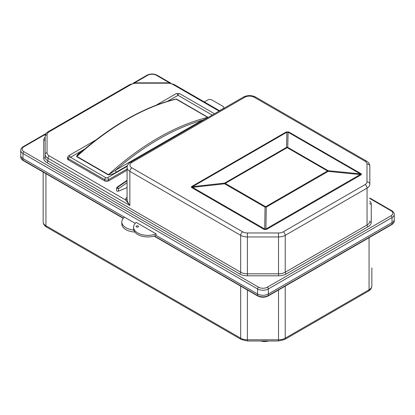 <?xml version="1.0" encoding="UTF-8"?>
<svg xmlns="http://www.w3.org/2000/svg" width="415" height="415" viewBox="0 0 415 415"><rect width="100%" height="100%" fill="white"/><g stroke="black" fill="none" stroke-linecap="round" stroke-linejoin="round"><path stroke-width="0.62" d="M174.679 99.315C158.748 103.382 142.532 110.177 126.025 119.696C109.913 129.008 94.091 140.586 78.559 154.437L76.889 156.413L108.486 174.653L115.391 170.321L202.141 120.236C204.445 119.432 206.297 118.477 207.702 117.372L176.105 99.128L174.663 99.32M127.213 166.306L107.08 177.931A1.333 0.768 60 0 1 108.102 178.289A1.333 0.768 60 0 1 108.683 179.628L108.683 180.867L127.073 170.249M108.683 180.867A2.853 1.644 180 0 1 104.653 180.867L68.35 159.91A2.853 1.644 180 0 1 67.515 158.748L67.515 157.503A2.853 1.644 0 0 0 68.35 158.67L68.35 159.91M171.229 100.233L176.385 99.014L208.154 117.429M202.25 120.838A1.427 0.825 -120 0 1 202.141 120.236A254.271 146.806 120 0 0 158.763 139.15A254.271 146.806 120 0 0 115.391 170.321A1.427 0.825 -120 0 0 116.397 172.069C114.141 173.693 111.412 174.622 108.206 174.855L76.614 156.616C77.024 154.759 78.632 153.182 81.444 151.885A1.427 0.825 -120 0 0 81.449 151.89L81.465 151.874M167.307 101.379L178.056 95.331L212.241 115.069M70.488 157.28L84.759 149.042M268.443 341A8.082 4.664 180 0 1 260.833 341M133.775 230.029A14.214 8.207 180 0 1 121.828 221.926A14.214 8.207 180 0 1 124.479 217.154L22.975 158.551L22.975 160.107L123.457 218.119M154.411 235.99L257.58 295.553L257.58 294.002L156.076 235.398A14.214 8.207 180 0 1 141.308 236.016A14.214 8.207 180 0 1 133.594 228.722L133.594 227.166A14.214 8.207 180 0 1 136.245 222.393L156.076 233.842L156.076 235.398L257.58 294.002A7.605 4.389 0 0 0 268.334 294.002L268.334 295.553L392.025 224.142A7.605 4.389 0 0 0 394.25 221.034C394.369 222.212 393.56 223.395 391.827 224.577A0.949 0.55 -120 0 0 392.025 224.142L392.025 222.59L268.334 294.002L392.025 222.59A7.605 4.389 0 0 0 394.25 219.483L394.25 221.034M45.738 134.159L23.987 146.718A6.178 3.569 0 0 0 23.987 151.76L258.587 287.206A6.178 3.569 0 0 0 267.327 287.206A1.427 0.825 60 0 1 268.334 288.954A7.605 4.389 180 0 1 257.58 288.954L22.975 153.509A7.605 4.389 180 0 1 20.75 150.401L20.75 155.449A7.605 4.389 0 0 0 22.975 158.551L135.223 223.358M45.93 173.678L45.93 225.75A9.509 5.488 180 0 1 43.144 221.869L43.144 172.069M371.856 267.945L371.856 285.904A9.509 5.488 180 0 1 369.07 289.784L369.07 237.712M134.813 232.047A14.214 8.207 180 0 1 121.828 223.867L121.828 221.926M136.416 225.983A1.188 0.685 180 0 1 137.707 225.838A1.188 0.685 180 0 1 138.444 226.471A1.188 0.685 180 0 1 138.096 226.953A1.188 0.685 180 0 1 136.8 227.104A1.188 0.685 180 0 1 136.063 226.471A1.188 0.685 180 0 1 136.416 225.983M127.073 182.73L118.457 188.69L116.584 188.135L116.584 190.578A1.188 0.685 0 0 0 117.222 191.185A1.188 0.685 0 0 0 118.457 191.139A471.933 272.468 0 0 0 127.073 187.57M267.327 287.206L391.013 215.795A1.427 0.825 60 0 1 392.025 217.543L392.025 222.59A7.605 4.389 0 0 0 394.25 219.483L394.25 214.441A7.605 4.389 180 0 1 392.025 217.543L268.334 288.954L268.334 294.002A7.605 4.389 0 0 1 257.58 294.002L257.58 288.954A1.427 0.825 -60 0 1 258.587 287.206M20.75 157A7.605 4.389 0 0 0 22.975 160.107A0.949 0.55 120 0 0 23.173 160.543C21.445 159.37 20.636 158.188 20.75 157L20.75 155.449A7.605 4.389 0 0 0 22.975 158.551L22.975 153.509A1.427 0.825 -60 0 1 23.987 151.76M266.248 207.126A4.752 3.502 -179.2 0 0 265.045 207.121A4.752 2.744 -60 0 1 265.642 206.717L327.554 170.97L287.164 147.647L225.246 183.394L265.642 206.717A4.752 2.744 -120 0 1 266.248 207.126L265.922 229.002L264.718 229.023L265.045 207.121L224.65 183.798A4.752 0.311 -96.3 0 1 224.64 183.108L286.558 147.361A4.752 4.197 1.2 0 1 287.761 147.367L328.151 170.684A4.752 0.389 95.7 0 1 328.161 171.385L266.248 207.126M360.256 173.869C361.034 174.134 361.024 174.367 360.22 174.559A4.752 2.744 -120 0 0 360.827 174.974C361.636 174.507 361.641 174.046 360.853 173.584A4.752 2.744 120 0 1 360.256 173.869L288.083 132.198A4.752 2.744 120 0 0 288.679 131.918L286.272 131.929A4.752 2.744 60 0 0 286.879 132.219L288.083 132.198L287.761 147.367A4.752 2.744 -60 0 0 287.164 147.647A4.752 2.744 60 0 0 286.558 147.361L286.879 132.219L192.581 186.662L224.64 183.108A4.752 2.744 -120 0 1 225.246 183.394A4.752 2.744 -60 0 0 224.65 183.798L192.55 187.357C191.766 187.17 191.777 186.937 192.581 186.662A4.752 2.744 -120 0 1 191.974 186.371C191.17 186.838 191.159 187.305 191.953 187.762A4.752 2.744 120 0 0 192.55 187.357L264.718 229.023A4.752 2.744 120 0 1 264.127 229.433L266.529 229.417A4.752 2.744 60 0 1 265.922 229.002L360.22 174.559L328.161 171.385A4.752 2.744 60 0 0 327.554 170.97A4.752 2.744 -60 0 1 328.151 170.684L360.256 173.869M127.073 198.915L127.078 198.827C127.166 200.876 128.095 203.106 129.859 205.513L125.652 199.978A1.427 1.162 -178.4 0 0 127.073 198.873L127.073 167.478A9.509 5.488 180 0 0 129.859 171.359A2.853 1.644 -60 0 1 131.877 167.868L242.697 231.85A6.656 3.844 0 0 0 247.402 232.971L278.512 232.971A6.656 3.844 0 0 0 283.222 231.85L365.039 184.608A6.656 3.844 0 0 0 366.99 181.895L366.99 163.93A6.656 3.844 0 0 0 365.039 161.212L254.219 97.235A6.656 3.844 0 0 0 244.809 97.235L131.877 162.431A6.656 3.844 0 0 0 131.877 167.868M366.99 163.93A2.853 2.329 0 0 1 369.838 166.259L369.838 184.224A9.509 5.488 180 0 1 367.057 188.104L285.235 235.341A9.509 5.488 180 0 1 278.512 236.949L247.402 236.949A9.509 5.488 180 0 1 240.679 235.341A2.853 1.644 -60 0 1 242.697 231.85M49.292 155.89A1.904 1.1 120 0 0 47.943 158.219L47.943 160.937A9.509 5.488 0 0 1 45.162 157.057L45.162 136.374A1.904 1.551 180 0 1 47.061 134.823L47.061 152.787A7.605 4.389 0 0 0 49.292 155.89L125.652 199.978A10.93 6.313 180 0 1 127.073 196.964M369.838 201.176A10.93 6.313 180 0 1 371.264 204.294L371.264 222.258A10.93 6.313 180 0 1 368.064 226.72L286.246 273.957A10.93 6.313 180 0 1 278.512 275.804L247.402 275.804A10.93 6.313 180 0 1 239.673 273.957L46.937 162.685A10.93 6.313 180 0 1 43.736 158.219L43.736 140.254A1.427 1.162 0 0 0 45.162 139.092L45.162 154.339A1.904 1.551 180 0 1 47.061 152.787M156.076 233.842A14.214 8.207 180 0 1 141.308 234.465A14.214 8.207 180 0 1 133.594 227.166M219.483 110.691L223.026 108.642A2.755 1.593 0 0 0 223.835 107.516A2.755 1.593 0 0 0 223.026 106.39L211.8 99.911A2.755 1.593 0 0 0 207.905 99.911L204.362 101.955M127.073 180.758L117.487 187.367L127.073 180.841M118.457 191.139L118.457 188.69A1.141 0.301 -126.4 0 0 117.538 187.419M117.487 187.367A1.141 0.301 -126.4 0 0 117.066 187.181L116.584 188.135M107.08 177.931L106.256 177.931L69.959 156.974A1.333 0.768 120 0 0 69.295 157.041A1.333 0.768 120 0 0 68.35 158.67L104.653 179.628A2.853 1.644 0 0 0 108.683 179.628L127.073 169.009M106.256 177.931A1.333 0.768 120 0 0 105.592 177.999A1.333 0.768 120 0 0 104.653 179.628L104.653 180.867M70.197 157.114A1.333 0.768 -120 0 0 69.295 155.796A1.333 0.768 -120 0 0 68.625 155.729L96.026 139.912M177.786 95.331A1.333 0.768 -120 0 0 176.847 93.702A1.333 0.768 -120 0 0 176.183 93.634L156.03 105.27M178.056 95.331A1.333 0.768 -60 0 1 179 93.702A1.333 0.768 -60 0 1 179.664 93.634L214.514 113.757M176.385 99.014A1.427 0.825 -60 0 1 176.105 99.128A255.22 147.351 120 0 0 126.497 119.743A255.22 147.351 120 0 0 76.889 156.413A1.427 0.825 -60 0 1 76.614 156.616M108.206 174.855A1.427 0.825 -60 0 0 108.486 174.653A255.22 147.351 -60 0 1 158.094 137.982A255.22 147.351 -60 0 1 207.702 117.372A1.427 0.825 -60 0 0 207.977 117.253M127.384 165.725L116.397 172.069M257.777 295.988A0.949 0.55 -60 0 1 257.58 295.553A7.605 4.389 0 0 0 268.334 295.553A0.949 0.55 -120 0 1 268.137 295.988C264.687 297.648 261.232 297.648 257.777 295.988L154.043 236.094M247.402 289.997L247.402 339.797A9.509 5.488 180 0 1 240.679 338.189L45.93 225.75A2.853 1.644 120 0 0 46.522 227.057C44.41 225.869 43.285 224.136 43.144 221.869M285.235 286.117L285.235 338.189A9.509 5.488 180 0 1 278.512 339.797L247.402 339.797L247.402 341L241.271 339.496A2.853 1.644 -60 0 1 240.679 338.189L240.679 286.117M371.856 285.904C371.716 288.176 370.59 289.903 368.479 291.091A2.853 1.644 -120 0 0 369.07 289.784L285.235 338.189A2.853 1.644 60 0 1 284.643 339.496L278.512 341L278.512 289.997M219.099 111.111L172.977 84.478A7.605 4.389 0 0 0 167.598 83.197L136.488 83.197A7.605 4.389 0 0 0 131.109 84.478L49.292 131.721A7.605 4.389 0 0 0 47.061 134.823M264.127 229.433L191.953 187.762M360.827 174.974L266.529 229.417M288.679 131.918L360.853 173.584M191.974 186.371L286.272 131.929M244.809 97.235A2.853 1.644 60 0 0 243.382 97.089L130.45 162.291A2.853 1.644 60 0 1 131.877 162.431M243.382 97.089C247.47 95.087 251.557 95.087 255.645 97.089A2.853 1.644 120 0 0 254.219 97.235M46.937 162.685A1.427 0.825 -60 0 0 47.943 160.937L240.679 272.209L240.679 235.341L129.859 171.359L129.859 205.513L47.943 158.219A9.509 5.488 180 0 1 45.162 154.339M247.402 232.971L247.402 273.817L278.512 273.817L278.512 232.971M283.222 231.85A2.853 1.644 60 0 1 285.235 235.341L285.235 272.209L367.057 224.972L367.057 188.104A2.853 1.644 60 0 0 365.039 184.608M366.99 181.895A2.853 2.329 0 0 1 369.838 184.224M369.838 166.259C369.698 163.992 368.572 162.26 366.466 161.072A2.853 1.644 120 0 0 365.039 161.212M172.977 84.478A1.904 1.1 -60 0 1 173.927 84.385L167.598 82.844L136.488 82.844L130.16 84.385L48.337 131.622C46.174 133.013 45.116 134.595 45.162 136.374M167.598 83.197L167.598 82.844M136.488 83.197L136.488 82.844M131.109 84.478A1.904 1.1 -120 0 0 130.16 84.385M49.292 131.721A1.904 1.1 -120 0 0 48.337 131.622M239.673 273.957A1.427 0.825 -60 0 0 240.679 272.209A9.509 5.488 0 0 0 247.402 273.817L247.402 275.804M278.512 275.804L278.512 273.817A9.509 5.488 0 0 0 285.235 272.209A1.427 0.825 60 0 0 286.246 273.957M368.064 226.72A1.427 0.825 60 0 1 367.057 224.972A9.509 5.488 0 0 0 369.838 221.091A1.427 1.162 0 0 0 371.264 222.258M369.838 203.127L369.838 203.127A1.427 1.162 0 0 0 371.264 204.294M43.736 140.254A10.93 6.313 180 0 1 45.162 137.142M391.013 215.795A6.178 3.569 0 0 0 391.013 210.753L369.838 198.526M169.74 83L156.413 75.307A6.178 3.569 0 0 0 147.673 75.307L134.346 83M391.013 210.753A1.427 0.825 -60 0 1 391.729 210.68L369.838 198.043M156.413 75.307A1.427 0.825 -60 0 1 157.124 75.234L170.996 83.244M46.257 133.376L23.271 146.645A1.427 0.825 60 0 1 23.987 146.718M157.124 75.234C153.737 73.595 150.349 73.595 146.962 75.234A1.427 0.825 60 0 1 147.673 75.307M45.162 157.057A1.427 1.162 0 0 1 43.736 158.219M179.664 93.634L176.183 93.634M68.625 155.729L67.515 157.503M23.173 160.543L123.271 218.332M268.137 295.988L391.827 224.577M46.522 227.057L241.271 339.496M247.402 341L278.512 341M284.643 339.496L368.479 291.091M130.45 162.291C128.328 163.5 127.203 165.232 127.073 167.478M366.466 161.072L255.645 97.089M219.66 110.789L173.927 84.385M146.962 75.234L133.091 83.244M23.271 146.645C21.544 147.756 20.703 149.011 20.75 150.401M394.25 214.441C394.281 213.02 393.436 211.769 391.729 210.68M223.835 107.516L223.835 108.377M127.073 180.328L117.066 187.181"/></g></svg>
